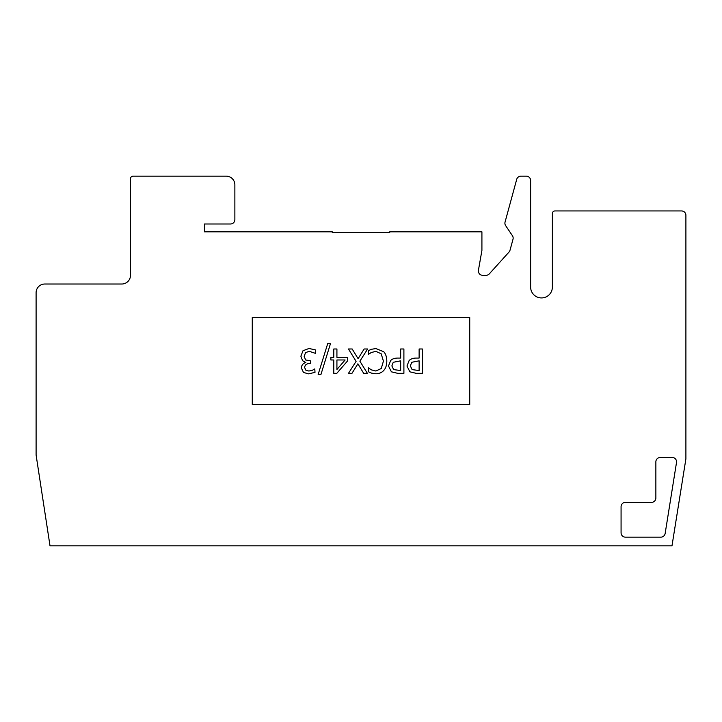 <?xml version="1.0" encoding="UTF-8"?>
<svg xmlns="http://www.w3.org/2000/svg" width="722" height="722" viewBox="0 0 722 722"><rect width="100%" height="100%" fill="white"/><g stroke="black" fill="none" stroke-linecap="round" stroke-linejoin="round"><path stroke-width="1.08" d="M621.073 532.8A4.35 4.35 0 0 0 625.414 537.15L660.856 537.15A4.35 4.35 0 0 0 665.152 533.486L676.505 462.522A4.35 4.35 0 0 0 672.209 457.486L660.215 457.486A4.35 4.35 0 0 0 655.865 461.836L655.865 498.009A4.35 4.35 0 0 1 651.515 502.359L625.414 502.359A4.35 4.35 0 0 0 621.073 506.709L621.073 532.8M50.017 545.85L671.983 545.85L685.9 458.858L685.9 215.291A4.35 4.35 0 0 0 681.55 210.941L554.983 210.941A2.608 2.608 0 0 0 552.375 213.559L552.375 287.058A10.875 10.875 0 0 1 541.5 297.933A10.875 10.875 0 0 1 530.625 287.058L530.625 180.5A4.35 4.35 0 0 0 526.275 176.15L520.896 176.15A4.35 4.35 0 0 0 516.708 179.354L505.057 222.069A4.35 4.35 0 0 0 505.644 225.643L512.412 235.697A4.35 4.35 0 0 1 512.999 239.271L510.003 250.263A4.35 4.35 0 0 1 509.028 252.041L489.299 273.882A4.35 4.35 0 0 1 486.068 275.317L482.72 275.317A4.35 4.35 0 0 1 478.433 270.218L481.917 250.399L481.917 231.825L389.709 231.825L389.709 232.692L332.291 232.692L332.291 231.825L204.416 231.825L204.416 223.991L230.517 223.991A4.35 4.35 0 0 0 234.867 219.641L234.867 184.85A8.7 8.7 0 0 0 226.166 176.15L133.092 176.15A2.608 2.608 0 0 0 130.483 178.758L130.483 275.317A8.7 8.7 0 0 1 121.783 284.017L44.8 284.017A8.7 8.7 0 0 0 36.1 292.717L36.1 455.031L50.017 545.85M252.267 404.491L252.267 317.509L469.733 317.509L469.733 404.491L252.267 404.491M330.45 343.699L327.689 343.699L318.158 374.429L320.956 374.429L330.45 343.699M336.921 359.98L345.116 359.98L336.921 369.493L336.921 359.98M333.79 348.988L333.79 357.354L330.884 357.354L330.884 359.98L333.79 359.98L333.79 373.346L336.786 373.346L347.679 360.792L347.679 357.354L336.921 357.354L336.921 348.988L333.79 348.988M386.802 361.144C386.757 357.011 385.738 353.879 383.743 351.749L375.909 348.555L371.568 349.267L368.328 350.648L368.328 354.511L371.153 352.562L375.864 351.352L381.18 353.78L383.427 361.144L381.252 368.509L375.864 371.018L371.325 369.854L368.328 367.814L368.328 371.722L371.568 373.148L375.846 373.779C379.158 373.752 381.794 372.633 383.761 370.422C385.765 368.247 386.775 365.161 386.802 361.144M391.875 365.901L393.255 362.291L400.656 360.829L400.656 370.539L393.634 369.61L391.875 365.901M397.912 358.067C394.591 358.076 392.163 358.924 390.629 360.594L388.499 366L391.405 371.821L397.777 373.346L403.896 373.346L403.896 348.988L400.656 348.988L400.656 358.067L397.912 358.067M410.349 365.901L411.73 362.291L419.13 360.829L419.13 370.539L412.109 369.61L410.349 365.901M416.386 358.067C413.065 358.076 410.637 358.924 409.103 360.594L406.973 366L409.879 371.821L416.251 373.346L422.37 373.346L422.37 348.988L419.13 348.988L419.13 358.067L416.386 358.067M358.103 358.699L352.183 348.988L348.473 348.988L356.09 361.343L348.473 373.346L351.966 373.346L357.886 363.807L363.689 373.346L367.399 373.346L359.881 361.19L367.633 348.988L364.141 348.988L358.103 358.699M314.801 368.906L312.391 370.269L308.899 371.036L305.938 370.287L304.657 367.642C304.846 364.953 306.498 363.59 309.612 363.554L310.695 363.554L310.695 360.847L305.641 359.98L304.179 356.451L305.523 352.661L309.215 351.298L315.667 353.428L315.667 349.971L309.016 348.473L303.014 350.721L300.866 356.208L302.563 360.711L305.839 362.525C303.105 363.265 301.597 365.079 301.336 367.976L303.511 372.471L308.637 373.861L315 372.353L314.801 368.906"/></g></svg>
